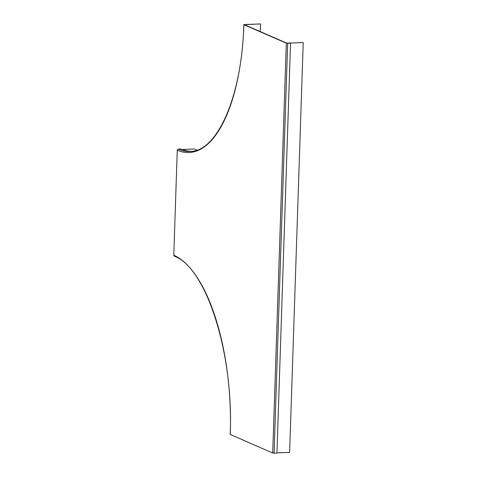 <?xml version="1.0" encoding="UTF-8"?>
<svg xmlns="http://www.w3.org/2000/svg" width="477" height="477" viewBox="0 0 477 477"><rect width="100%" height="100%" fill="white"/><g stroke="black" fill="none" stroke-linecap="round" stroke-linejoin="round"><path stroke-width="0.72" d="M244.838 24.631L260.597 23.939L244.635 24.542A154.363 61.247 87.5 0 1 244.623 24.768A154.357 61.247 87.5 0 0 244.629 24.542L244.838 24.631A154.888 61.455 87.5 0 1 244.832 24.858M196.971 150.094A154.363 61.247 87.5 0 1 193.996 148.979L182.25 149.492M260.597 23.939A154.888 61.455 87.5 0 1 260.263 31.589M191.42 151.352A153.838 61.038 87.5 0 1 181.123 149.021L178.255 149.146A1.043 0.936 113.6 0 0 177.265 150.213L173.783 255.237A1.043 0.936 -66.4 0 0 174.32 256.149C206.511 267.889 233.837 353.672 230.2 434.428L272.707 453.013L274.078 453.15L287.673 43.318L286.301 43.18L272.707 453.013M274.078 453.15L276.94 453.025L290.535 43.192L287.255 43.139L303.217 42.536L286.778 43.157L244.361 24.649L247.497 24.41A154.357 61.247 87.5 0 1 247.497 24.416L243.884 24.673L286.301 43.18M290.535 43.192L287.673 43.318M303.217 42.536L289.622 452.369L276.94 452.923M243.795 24.595C242.101 95.525 217.458 151.901 190.007 151.459A153.838 61.038 87.5 0 1 178.255 149.146M243.884 24.673A154.882 61.455 87.5 0 1 177.265 150.213M230.29 434.499A154.882 61.455 -92.5 0 0 173.783 255.237"/></g></svg>
